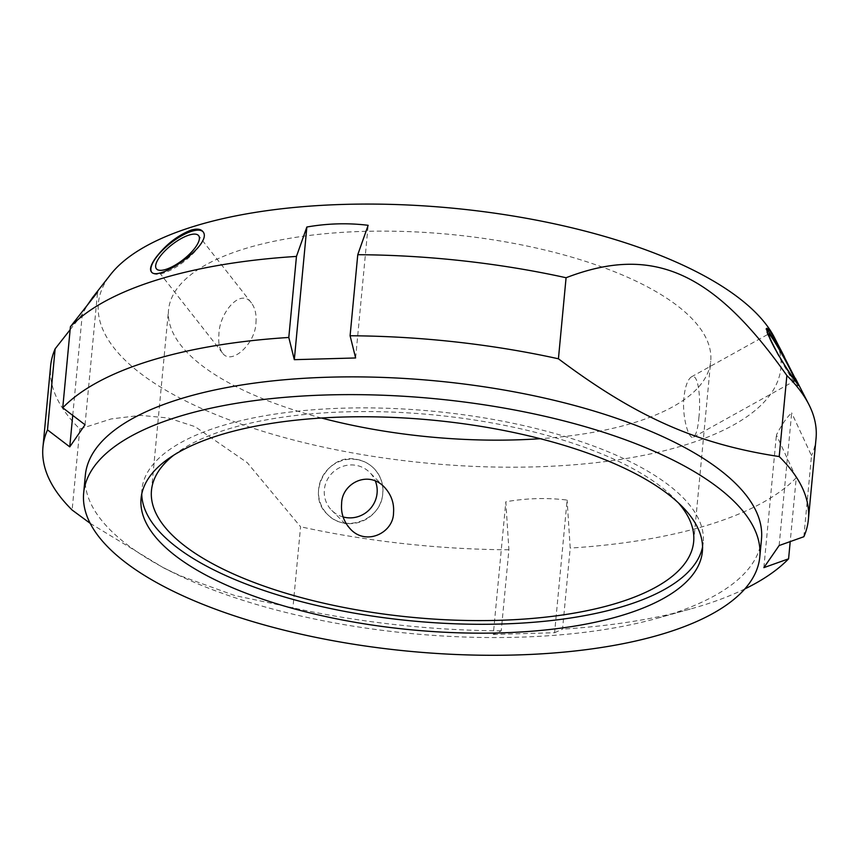 <?xml version="1.0" encoding="UTF-8"?>
<svg xmlns="http://www.w3.org/2000/svg" width="859" height="859" viewBox="0 0 859 859"><rect width="100%" height="100%" fill="white"/><g stroke="black" fill="none" stroke-linecap="round" stroke-linejoin="round"><path stroke-width="0.64" stroke-dasharray="4.29 3.22" d="M493.281 634.447L554.592 632.729L567.123 500.067C546.979 497.586 526.546 498.166 505.822 501.774L508.904 549.781L501.237 630.839L493.281 634.447L505.822 501.774M554.592 632.729L562.538 629.132L570.204 548.074L567.123 500.067M779.134 545.54L791.676 412.878C786.876 417.195 781.787 424.571 776.407 434.976L796.25 477.776L790.216 541.589M803.852 536.725L811.508 455.667L791.676 412.878M763.866 567.638L776.407 434.976M761.482 539.173A339.573 126.928 5.4 0 1 657.167 618.297A339.573 126.928 5.4 0 1 189.109 580.083A339.573 126.928 5.4 0 1 172.981 572.524A339.573 126.928 5.4 0 1 85.342 475.252M90.195 523.346L163.607 567.874L180.905 576.002L234.679 595.512L292.919 607.818L300.575 526.76L247.231 462.657L195.025 426.633L168.267 417.979L140.479 415.369L111.176 418.934L79.79 428.974A384.424 143.689 5.4 0 1 50.617 366.063M501.237 630.839A384.424 143.689 5.4 0 1 292.919 607.818M744.839 588.93A384.424 143.689 5.4 0 1 690.303 609.052A384.424 143.689 5.4 0 1 562.538 629.132M796.25 477.776A384.424 143.689 5.4 0 1 570.204 548.074M816.05 438.423A384.424 143.689 5.4 0 1 811.508 455.667M85.03 424.765L97.572 292.103M72.736 415.391L82.303 314.201L87.521 304.913M70.137 329.716L82.303 314.201M355.615 357.967L368.157 225.305M79.79 428.974L72.135 510.031M508.904 549.781A384.424 143.689 5.4 0 1 300.575 526.76M774.324 337.329A342.784 128.12 5.4 0 1 604.113 461.702A342.784 128.12 5.4 0 1 203.111 409.195A342.784 128.12 5.4 0 1 110.543 274.59M382.556 495.439C383.855 484.798 380.891 475.703 373.665 468.155C368.844 463.452 363.239 460.531 356.85 459.404C327.236 452.51 305.31 494.87 327.429 514.316C344.309 532.956 379.828 520.833 382.556 495.439M343.095 516.957A26.833 26.114 -45 0 1 331.735 510.364A26.833 26.114 -45 0 1 332.272 472.933A26.833 26.114 -45 0 1 369.714 472.45A26.833 26.114 -45 0 1 375.34 480.997M357.086 459.64A32.674 31.794 135 0 0 322.415 476.756A32.674 31.794 135 0 0 327.601 514.498A32.674 31.794 135 0 0 373.193 513.907A32.674 31.794 135 0 0 373.848 468.316A32.674 31.794 135 0 0 357.086 459.64M698.861 417.839C700.998 400.026 698.625 372.334 691.355 376.908C687.63 379.646 685.16 386.443 683.979 397.298C681.745 415.133 688.542 440.699 693.567 437.07C696.155 434.869 697.916 428.458 698.861 417.839M778.093 354.23A26.833 1.707 60.9 0 0 794.79 380.805A26.833 1.707 60.9 0 0 794.865 380.44M797.259 383.737A32.674 2.083 -119.1 0 1 797.624 385.916A32.674 2.083 -119.1 0 1 779.929 358.375A32.674 2.083 -119.1 0 1 765.874 328.793A32.674 2.083 -119.1 0 1 766.679 329.276M255.95 322.812C256.637 314.63 255.134 308.016 251.451 302.969C240.509 287.239 219.142 313.256 218.927 334.334C218.165 342.322 219.335 348.529 222.46 352.952C231.135 366.02 255.499 343.74 255.95 322.812M202.96 231.747A32.674 11.392 141.9 0 1 203.218 232.048A32.674 11.392 141.9 0 1 184.545 261.179A32.674 11.392 141.9 0 1 151.807 272.389A32.674 11.392 141.9 0 1 151.538 271.992M141.746 494.022A281.913 105.367 5.4 0 1 141.907 489.555A281.913 105.367 5.4 0 1 432.485 411.182A281.913 105.367 5.4 0 1 703.231 542.62A281.913 105.367 5.4 0 1 702.555 547.033M173.829 455.12A272.303 101.781 5.4 0 1 432.152 414.757A272.303 101.781 5.4 0 1 678.331 502.816M321.481 418.011A272.303 101.781 5.4 0 1 251.741 394.066A272.303 101.781 5.4 0 1 168.536 310.013A272.303 101.781 5.4 0 1 449.203 234.314A272.303 101.781 5.4 0 1 710.715 361.263A272.303 101.781 5.4 0 1 540.247 438.691M657.167 618.297L690.303 609.052M172.981 572.524L163.607 567.874M384.317 487.074L369.714 472.45M350.493 529.155L331.735 510.364M693.567 437.081L794.79 380.805M691.355 376.908L768.719 333.904M766.926 328.213L765.874 328.793M798.687 385.326L797.624 385.916M251.451 302.969L198.622 235.656M222.46 352.952L156.402 268.781M151.27 271.712L151.807 272.389M202.703 231.393L203.218 232.048M702.394 551.489L703.231 542.62M141.069 498.435L141.907 489.555M693.664 541.707L710.715 361.263M151.474 490.457L168.536 310.013"/><path stroke-width="1.29" d="M790.216 541.589L788.583 558.833L763.866 567.638L779.134 545.54L803.852 536.725A384.424 143.689 5.4 0 0 808.383 519.48L816.05 438.423A384.424 143.689 5.4 0 0 808.695 404.149A384.424 143.689 5.4 0 0 786.865 375.523L779.21 456.569A384.424 143.689 5.4 0 1 808.383 519.48M83.667 493.002L85.342 475.252A339.573 126.928 5.4 0 1 435.352 380.848A339.573 126.928 5.4 0 1 761.482 539.173L759.796 556.922A339.573 126.928 5.4 0 1 548.826 653.355A339.573 126.928 5.4 0 1 187.423 597.832A339.573 126.928 5.4 0 1 83.667 493.002A339.573 126.928 5.4 0 1 433.677 398.597A339.573 126.928 5.4 0 1 759.796 556.922M788.583 558.833A384.424 143.689 5.4 0 1 744.839 588.93M779.21 456.569C696.95 444.017 636.347 417.173 558.425 358.794L566.081 277.736C652.668 244.461 713.281 271.304 786.865 375.523M350.096 335.762L355.615 357.967L294.315 359.674L306.856 227.012C327.58 223.394 348.013 222.825 368.157 225.305L357.763 254.704L350.096 335.762A384.424 143.689 5.4 0 1 558.425 358.794M294.315 359.674L288.796 337.469L296.462 256.422L306.856 227.012M87.521 304.913L92.579 297.558L97.572 292.103L70.417 326.721L62.75 407.778A384.424 143.689 5.4 0 1 288.796 337.469M62.75 407.778L85.03 424.765L69.762 446.863L47.492 429.876L55.148 348.818L70.137 329.716M90.195 523.346L72.135 510.031A384.424 143.689 5.4 0 1 42.95 447.12A384.424 143.689 5.4 0 1 47.492 429.876M69.762 446.863L72.736 415.391M42.95 447.12L50.617 366.063A384.424 143.689 5.4 0 1 55.148 348.818M357.763 254.704A384.424 143.689 5.4 0 1 566.081 277.736M92.579 297.558L110.543 274.59A342.784 128.12 5.4 0 1 451.684 208.082A342.784 128.12 5.4 0 1 774.324 337.329L798.687 385.326C798.752 386.539 781.454 361.768 772.295 343.6C767.763 334.301 765.97 329.18 766.926 328.224L769.889 330.94C773.637 336.492 778.479 345.157 784.417 356.947M70.417 326.721A384.424 143.689 5.4 0 1 296.462 256.422M155.511 258.119C165.336 245.03 177.126 235.72 190.859 230.191C196.625 228.483 200.566 228.891 202.703 231.393C214.6 243.365 157.691 283.008 151.27 271.702C149.53 269.157 150.937 264.626 155.511 258.119M341.624 503.771C341.592 483.767 367.835 469.637 384.306 487.074C391.221 494.516 394.292 503.095 393.529 512.802C393.529 532.827 366.181 546.141 350.504 529.155C343.75 521.767 340.787 513.306 341.624 503.771M375.34 480.997A26.833 26.114 -45 0 1 376.682 495.922A26.833 26.114 -45 0 1 343.095 516.957M794.865 380.44A26.833 1.707 60.9 0 0 782.302 354.821A26.833 1.707 60.9 0 0 768.719 333.904A26.833 1.707 60.9 0 0 774.313 347.079A26.833 1.707 60.9 0 0 778.093 354.23M766.679 329.276A32.674 2.083 -119.1 0 1 768.59 331.66A32.674 2.083 -119.1 0 1 784.6 358.192A32.674 2.083 -119.1 0 1 797.259 383.737M159.001 257.979A26.833 9.352 141.9 0 1 180.734 238.802A26.833 9.352 141.9 0 1 198.622 235.656A26.833 9.352 141.9 0 1 183.289 259.579A26.833 9.352 141.9 0 1 156.402 268.781A26.833 9.352 141.9 0 1 159.001 257.979M151.538 271.992A32.674 11.392 141.9 0 1 162.104 250.71A32.674 11.392 141.9 0 1 191.718 231.286A32.674 11.392 141.9 0 1 202.96 231.747M702.555 547.033A281.913 105.367 5.4 0 1 522.551 623.054A281.913 105.367 5.4 0 1 228.054 576.582A281.913 105.367 5.4 0 1 141.746 494.022M678.331 502.816A272.303 101.781 5.4 0 1 693.664 541.707A272.303 101.781 5.4 0 1 524.484 619.049A272.303 101.781 5.4 0 1 234.69 574.521A272.303 101.781 5.4 0 1 151.474 490.457A272.303 101.781 5.4 0 1 173.829 455.12M227.216 585.451A281.913 105.367 5.4 0 1 141.069 498.435A281.913 105.367 5.4 0 1 431.647 420.062A281.913 105.367 5.4 0 1 702.394 551.489A281.913 105.367 5.4 0 1 527.243 631.558A281.913 105.367 5.4 0 1 227.216 585.451M540.247 438.691A272.303 101.781 5.4 0 1 321.481 418.011M795.38 378.261L808.695 404.149"/></g></svg>
